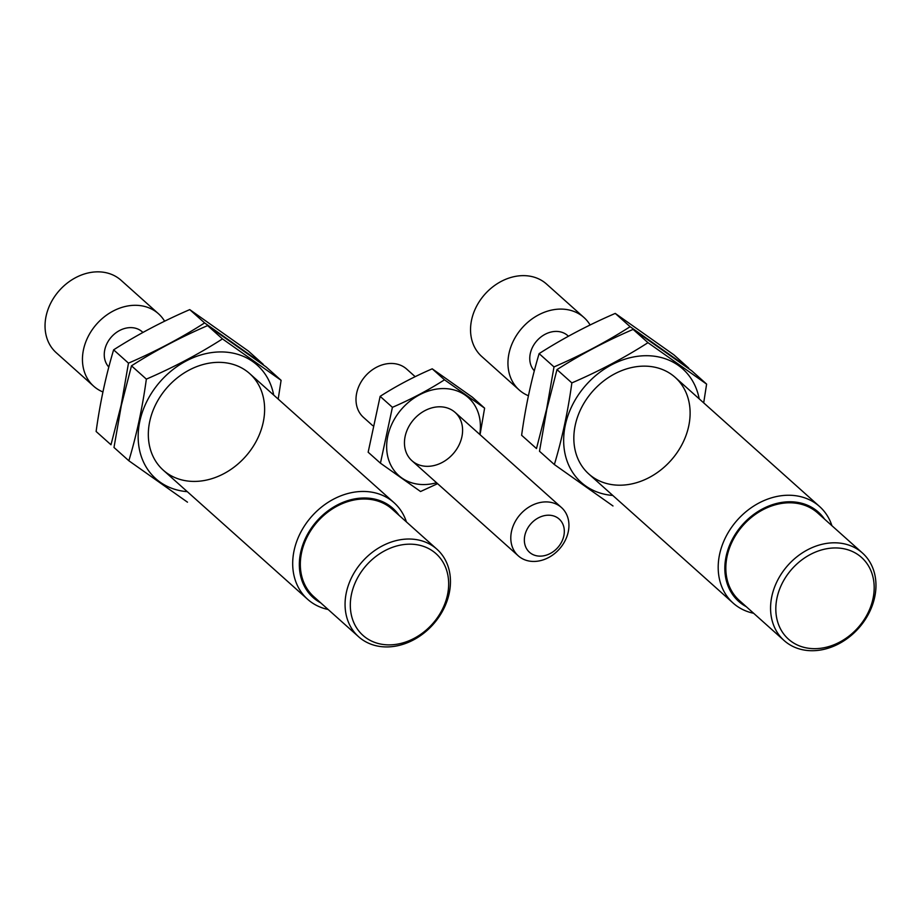 <?xml version="1.0" encoding="UTF-8"?>
<svg xmlns="http://www.w3.org/2000/svg" width="922" height="922" viewBox="0 0 922 922"><rect width="100%" height="100%" fill="white"/><g stroke="black" fill="none" stroke-linecap="round" stroke-linejoin="round"><path stroke-width="1.38" d="M831.944 525.736A64.805 52.231 131.8 0 0 819.543 506.489A64.805 52.231 131.8 0 0 761.607 501.672A64.805 52.231 131.8 0 0 719.609 554.283A64.805 52.231 131.8 0 0 733.14 603.092A64.805 52.231 131.8 0 0 753.643 613.28M824.556 519.132A59.838 48.221 131.8 0 0 769.985 505.544A59.838 48.221 131.8 0 0 726.144 556.277A59.838 48.221 131.8 0 0 746.255 606.676M862.427 552.993L817.687 512.978A58.731 47.333 131.8 0 0 765.191 508.61A58.731 47.333 131.8 0 0 727.112 556.289A58.731 47.333 131.8 0 0 739.386 600.522L784.115 640.536A58.731 47.333 131.8 0 0 858.543 628.32A58.731 47.333 131.8 0 0 862.427 552.993A58.731 47.333 131.8 0 0 809.919 548.625A58.731 47.333 131.8 0 0 771.852 596.303A58.731 47.333 131.8 0 0 784.115 640.536M777.016 597.882A54.813 44.175 131.8 0 0 839.642 642.138A54.813 44.175 131.8 0 0 858.347 554.906A54.813 44.175 131.8 0 0 777.016 597.882M568.436 336.219L567.768 335.631A24.306 19.581 131.8 0 0 546.043 333.822A24.306 19.581 131.8 0 0 530.288 353.552A24.306 19.581 131.8 0 0 534.322 370.828M590.115 324.982A48.601 39.173 131.8 0 0 583.96 317.514L546.55 284.057A48.601 39.173 131.8 0 0 503.112 280.449A48.601 39.173 131.8 0 0 471.603 319.899A48.601 39.173 131.8 0 0 481.757 356.503L519.167 389.96A48.601 39.173 131.8 0 0 528.421 395.745M583.96 317.514A48.601 39.173 131.8 0 0 540.523 313.906A48.601 39.173 131.8 0 0 509.013 353.357A48.601 39.173 131.8 0 0 519.167 389.96M688.734 368.12L630.118 326.699C606.595 341.762 581.217 355.177 553.995 366.921L546.642 408.999L536.489 448.565L521.622 435.265C525.528 406.74 531.36 379.53 539.128 353.622C562.651 338.558 588.017 325.155 615.251 313.411L673.867 354.82L688.734 368.12M615.251 313.411L630.118 326.699M539.128 353.622L553.995 366.921M554.364 464.55L539.497 451.25L546.838 409.172L556.992 369.607C580.514 354.544 605.892 341.14 633.114 329.396L691.742 370.805L706.609 384.105L647.982 342.684C624.459 357.748 599.093 371.163 571.859 382.907C567.952 411.431 562.12 438.642 554.364 464.55L612.98 505.971M699.199 398.846A76.146 61.371 131.8 0 0 633.379 356.998A76.146 61.371 131.8 0 0 565.324 425.077A76.146 61.371 131.8 0 0 612.796 495.448M703.693 402.868L706.609 384.105M575.247 425.169A64.805 52.231 131.8 0 0 649.295 477.481A64.805 52.231 131.8 0 0 671.4 374.367A64.805 52.231 131.8 0 0 575.247 425.169M571.859 382.907L556.992 369.607M647.982 342.684L633.114 329.396M548.717 515.202A22.278 17.956 -48.2 0 1 559.032 546.055A22.278 17.956 -48.2 0 1 525.252 545.755A22.278 17.956 -48.2 0 1 548.717 515.202M546.25 501.902A32.397 26.116 -48.2 0 1 561.463 507.526A32.397 26.116 -48.2 0 1 559.331 549.086A32.397 26.116 -48.2 0 1 518.268 555.828A32.397 26.116 -48.2 0 1 514.776 522.405A32.397 26.116 -48.2 0 1 546.25 501.902M372.719 425.641L363.475 417.378A32.397 26.116 -48.2 0 1 359.972 383.955A32.397 26.116 -48.2 0 1 391.458 363.452A32.397 26.116 -48.2 0 1 406.671 369.077L415.165 376.672M380.44 463.178L368.155 452.206L380.141 396.345C396.23 386.041 413.586 376.868 432.222 368.823L472.329 397.163L484.603 408.146L444.496 379.806C428.396 390.11 411.039 399.284 392.415 407.328L380.44 463.178L420.547 491.518L437.593 483.67M480.051 434.7L484.603 408.146M432.222 368.823L444.496 379.806M380.141 396.345L392.415 407.328M439.909 406.798A32.397 26.116 131.8 0 0 405.772 451.238A32.397 26.116 131.8 0 0 454.903 451.665A32.397 26.116 131.8 0 0 439.909 406.798M479.751 434.435A52.243 42.112 131.8 0 0 443.816 388.565A52.243 42.112 131.8 0 0 386.791 442.998A52.243 42.112 131.8 0 0 436.555 482.736M406.441 521.944A64.805 52.231 131.8 0 0 394.04 502.697A64.805 52.231 131.8 0 0 336.104 497.88A64.805 52.231 131.8 0 0 294.106 550.492A64.805 52.231 131.8 0 0 307.637 599.3A64.805 52.231 131.8 0 0 328.14 609.488M399.053 515.34A59.838 48.221 131.8 0 0 344.482 501.764A59.838 48.221 131.8 0 0 300.641 552.497A59.838 48.221 131.8 0 0 320.752 602.884M436.913 549.201L392.184 509.186A58.731 47.333 131.8 0 0 339.676 504.83A58.731 47.333 131.8 0 0 301.609 552.509A58.731 47.333 131.8 0 0 313.872 596.73L358.612 636.745A58.731 47.333 131.8 0 0 433.04 624.528A58.731 47.333 131.8 0 0 436.913 549.201A58.731 47.333 131.8 0 0 384.416 544.844A58.731 47.333 131.8 0 0 346.349 592.523A58.731 47.333 131.8 0 0 358.612 636.745M351.513 594.091A54.813 44.175 131.8 0 0 414.139 638.347A54.813 44.175 131.8 0 0 432.833 551.125A54.813 44.175 131.8 0 0 351.513 594.091M142.922 332.439L142.265 331.839A24.306 19.581 131.8 0 0 120.54 330.03A24.306 19.581 131.8 0 0 104.785 349.761A24.306 19.581 131.8 0 0 108.808 367.037M164.612 321.202A48.601 39.173 131.8 0 0 158.457 313.734L121.047 280.265A48.601 39.173 131.8 0 0 77.609 276.658A48.601 39.173 131.8 0 0 46.1 316.119A48.601 39.173 131.8 0 0 56.254 352.723L93.652 386.18A48.601 39.173 131.8 0 0 102.918 391.954M158.457 313.734A48.601 39.173 131.8 0 0 115.008 310.115A48.601 39.173 131.8 0 0 83.51 349.576A48.601 39.173 131.8 0 0 93.652 386.18M263.231 364.34L204.603 322.919C181.092 337.982 155.714 351.386 128.481 363.141L121.139 405.219L110.986 444.773L96.119 431.484C100.025 402.96 105.857 375.75 113.625 349.841C137.148 334.778 162.514 321.375 189.748 309.619L248.364 351.04L263.231 364.34M189.748 309.619L204.603 322.919M113.625 349.841L128.481 363.141M128.85 460.758L113.994 447.47L121.335 405.392L131.489 365.827C155.011 350.763 180.389 337.36 207.611 325.604L266.239 367.025L281.095 380.325L222.479 338.904C198.956 353.967 173.59 367.371 146.356 379.126C142.449 407.651 136.617 434.861 128.85 460.758L187.477 502.179M273.696 395.065A76.146 61.371 131.8 0 0 207.876 353.218A76.146 61.371 131.8 0 0 139.821 421.296A76.146 61.371 131.8 0 0 187.293 491.668M278.19 399.088L281.095 380.325M149.744 421.377A64.805 52.231 131.8 0 0 223.792 473.701A64.805 52.231 131.8 0 0 245.897 370.575A64.805 52.231 131.8 0 0 149.744 421.377M146.356 379.126L131.489 365.827M222.479 338.904L207.611 325.604M588.789 473.977L733.14 603.092M675.192 377.375L819.543 506.489M561.463 507.526L455.134 412.411M518.268 555.828L411.927 460.712M163.275 470.185L307.637 599.3M249.678 373.583L394.04 502.697"/></g></svg>
